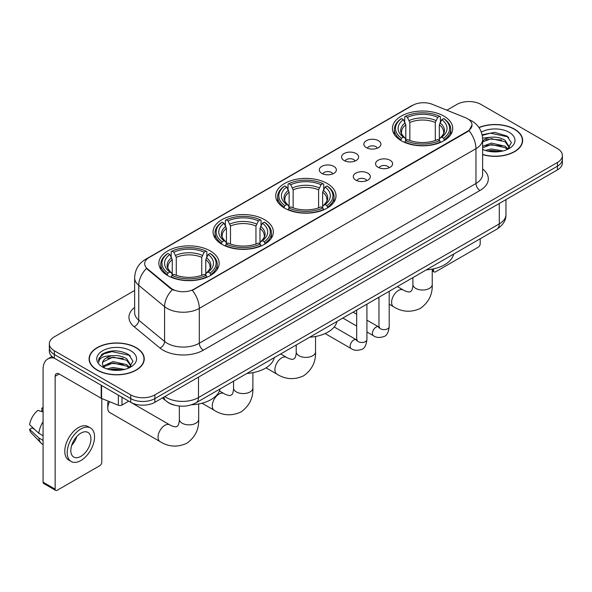 <?xml version="1.0" encoding="UTF-8"?>
<svg xmlns="http://www.w3.org/2000/svg" width="592" height="592" viewBox="0 0 592 592"><rect width="100%" height="100%" fill="white"/><g stroke="black" fill="none" stroke-linecap="round" stroke-linejoin="round"><path stroke-width="0.89" d="M327.184 183.49A30.14 17.405 0 0 0 294.335 179.716A30.14 17.405 0 0 0 275.731 195.797A30.14 17.405 0 0 0 284.56 208.103A30.14 17.405 0 0 0 317.401 211.877A30.14 17.405 0 0 0 336.012 195.797A30.14 17.405 0 0 0 327.184 183.49M264.528 219.662A30.14 17.405 0 0 0 231.687 215.895A30.14 17.405 0 0 0 213.076 231.968A30.14 17.405 0 0 0 221.904 244.274A30.14 17.405 0 0 0 254.752 248.048A30.14 17.405 0 0 0 273.356 231.968A30.14 17.405 0 0 0 264.528 219.662M210.323 250.956A30.14 17.405 0 0 0 177.474 247.19A30.14 17.405 0 0 0 158.871 263.262A30.14 17.405 0 0 0 167.699 275.569A30.14 17.405 0 0 0 200.547 279.343A30.14 17.405 0 0 0 219.151 263.262A30.14 17.405 0 0 0 210.323 250.956M443.882 116.113A30.14 17.405 0 0 0 411.033 112.347A30.14 17.405 0 0 0 392.429 128.42A30.14 17.405 0 0 0 401.258 140.726A30.14 17.405 0 0 0 434.106 144.5A30.14 17.405 0 0 0 452.71 128.42A30.14 17.405 0 0 0 443.882 116.113M366.352 147.645A8.532 4.928 180 0 1 364.657 146.254A8.532 4.928 180 0 1 367.484 140.134A8.532 4.928 180 0 1 378.414 140.681A8.532 4.928 180 0 1 380.108 146.254A8.532 4.928 180 0 1 366.352 147.645M377.378 148.155A5.121 2.953 0 0 0 376.001 146.72A5.121 2.953 0 0 0 370.962 145.965A5.121 2.953 0 0 0 367.388 148.155M344.07 160.506A8.532 4.928 180 0 1 342.383 159.115A8.532 4.928 180 0 1 345.203 152.995A8.532 4.928 180 0 1 356.14 153.543A8.532 4.928 180 0 1 357.827 159.115A8.532 4.928 180 0 1 344.07 160.506M355.096 161.017A5.121 2.953 0 0 0 353.72 159.581A5.121 2.953 0 0 0 348.681 158.826A5.121 2.953 0 0 0 345.114 161.017M321.796 173.367A8.532 4.928 180 0 1 320.102 171.976A8.532 4.928 180 0 1 322.929 165.856A8.532 4.928 180 0 1 333.858 166.404A8.532 4.928 180 0 1 335.553 171.976A8.532 4.928 180 0 1 321.796 173.367M332.822 173.878A5.121 2.953 0 0 0 331.446 172.442A5.121 2.953 0 0 0 326.407 171.695A5.121 2.953 0 0 0 322.832 173.878M378.051 167.262A8.532 4.928 180 0 1 376.357 165.871A8.532 4.928 180 0 1 379.183 159.751A8.532 4.928 180 0 1 390.113 160.299A8.532 4.928 180 0 1 391.808 165.871A8.532 4.928 180 0 1 378.051 167.262M389.077 167.773A5.121 2.953 0 0 0 387.701 166.337A5.121 2.953 0 0 0 382.661 165.582A5.121 2.953 0 0 0 379.095 167.773M355.777 180.123A8.532 4.928 180 0 1 354.083 178.732A8.532 4.928 180 0 1 356.909 172.612A8.532 4.928 180 0 1 367.839 173.16A8.532 4.928 180 0 1 369.534 178.732A8.532 4.928 180 0 1 355.777 180.123M366.796 180.634A5.121 2.953 0 0 0 365.427 179.198A5.121 2.953 0 0 0 360.38 178.451A5.121 2.953 0 0 0 356.813 180.634M465.475 117.727A15.355 8.865 180 0 1 467.525 118.718A15.355 8.865 180 0 1 472.024 124.986A15.355 8.865 180 0 1 467.525 131.254L194.08 289.125A15.355 8.865 180 0 1 170.644 287.941L147.46 268.827A15.355 8.865 180 0 1 144.677 263.743A15.355 8.865 180 0 1 149.177 257.476L412.698 105.332A15.355 8.865 180 0 1 432.367 104.34L465.475 117.727M174.078 405.039A17.064 9.849 180 0 1 167.188 401.813M482.635 154.638A27.58 15.925 0 0 0 522.655 140.422A27.58 15.925 0 0 0 514.574 129.167A27.58 15.925 0 0 0 478.943 127.509M136.167 347.637A27.58 15.925 0 0 0 106.109 344.181A27.58 15.925 0 0 0 89.089 358.893A27.58 15.925 0 0 0 97.162 370.155A27.58 15.925 0 0 0 127.221 373.611A27.58 15.925 0 0 0 144.248 358.893A27.58 15.925 0 0 0 136.167 347.637M89.37 360.328A27.58 15.925 0 0 0 89.274 360.75M472.024 124.986L469.012 130.632L467.525 131.713L192.348 290.361A19.906 11.492 60 0 1 199.304 308.395A22.748 13.135 180 0 1 167.136 308.395A22.748 13.135 180 0 1 164.583 306.641L138.75 285.344A22.748 13.135 180 0 1 134.636 277.811L134.636 312.635A22.748 13.135 0 0 0 138.75 320.168L164.583 341.473A22.748 13.135 0 0 0 167.136 343.227A22.748 13.135 0 0 0 199.304 343.227L475.968 183.49A22.748 13.135 0 0 0 482.635 174.203L482.635 139.379A22.748 13.135 180 0 1 475.968 148.666A19.906 11.492 -120 0 0 469.012 130.632M134.636 290.48L54.338 336.841A17.064 9.849 0 0 0 49.343 343.804L49.343 351.234A17.064 9.849 0 0 0 54.338 358.197L130.743 402.308L130.743 398.594A17.064 9.849 0 0 0 154.867 398.594L557.405 166.197A17.064 9.849 0 0 0 562.4 159.233A17.064 9.849 0 0 1 557.405 166.197L154.867 398.594A17.064 9.849 0 0 1 130.743 398.594L54.338 354.482L130.743 398.594L130.743 394.879A17.064 9.849 0 0 0 154.867 394.879L557.405 162.482A17.064 9.849 0 0 0 562.4 155.518A17.064 9.849 0 0 0 557.405 148.548L481 104.436A17.064 9.849 0 0 0 456.869 104.436L446.879 110.208M49.343 347.519A17.064 9.849 0 0 0 54.338 354.482A17.064 9.849 0 0 1 49.343 347.519M174.092 290.361L170.644 288.615L146.424 268.45A19.906 13.313 129.5 0 0 138.75 285.344L138.75 320.168A5.691 3.804 -50.5 0 1 134.095 326.695A28.438 16.413 180 0 1 134.636 307.426M49.343 343.804A17.064 9.849 0 0 0 54.338 350.767L130.743 394.879M144.063 360.75A27.58 15.925 0 0 0 143.967 360.328M522.47 142.28A27.58 15.925 0 0 0 522.373 141.858M130.743 402.308A17.064 9.849 0 0 0 154.867 402.308L557.405 169.911A17.064 9.849 0 0 0 562.4 162.948L562.4 155.518M482.635 154.453A27.299 15.762 0 0 0 522.373 140.422A27.299 15.762 0 0 0 514.374 129.278A27.299 15.762 0 0 0 479.046 127.665M485.366 150.457L491.39 148.984L503.082 150.945M487.727 151.108L491.39 150.457L500.632 151.463M482.635 146.276L491.39 143.086L505.124 146.194L508.054 148.984M482.635 147.748L491.39 144.559L505.124 147.667L507.292 149.495M482.598 138.106L490.598 137.277A14.215 8.207 0 0 0 482.635 141.096M490.598 137.277C496.059 136.708 500.899 137.714 505.124 140.297L509.29 146.846L509.187 147.933M482.635 141.858L491.39 138.661L505.124 141.769L509.246 147.586M482.635 149.103L483.242 149.665M482.635 149.399A19.906 11.492 0 0 0 509.15 148.548A19.906 11.492 0 0 0 509.15 132.297A19.906 11.492 0 0 0 481.326 132.112M507.529 149.391L511.355 142.657L506.989 136.042L494.683 132.364L482.117 134.754M482.251 135.39L490.383 133.17L507.892 136.856L508.743 137.448M485.98 139.882L490.383 139.068L501.639 140.015M485.98 145.78L490.383 144.959L501.639 145.913M488.104 151.189L490.383 150.856L500.418 151.493M432.234 269.915L433.544 270.677A2.842 1.643 120 0 0 434.136 271.972A2.842 1.643 120 0 0 435.557 271.832L478.181 247.227A2.842 1.643 120 0 0 480.193 243.741L480.193 238.768M433.544 270.677L433.544 268.849M97.362 370.037A27.299 15.762 0 0 0 127.117 373.456A27.299 15.762 0 0 0 143.967 358.893A27.299 15.762 0 0 0 135.968 347.748A27.299 15.762 0 0 0 106.22 344.337A27.299 15.762 0 0 0 89.37 358.893A27.299 15.762 0 0 0 97.362 370.037M106.96 368.927L112.991 367.454L124.675 369.415M109.32 369.578L112.991 368.927L122.226 369.933M103.126 366.041L112.991 361.557L126.718 364.665L129.648 367.454M103.615 366.848L112.991 363.029L126.718 366.137L128.886 367.965M129.123 367.861L132.948 361.127L128.582 354.512C119.229 349.68 110.304 349.628 101.817 354.349L98.538 360.35L98.849 362.274C99.034 357.953 103.482 355.777 112.199 355.748A14.215 8.207 0 0 0 102.453 363.54A14.215 8.207 0 0 0 103.141 366.063L104.836 368.135M112.199 355.748C117.653 355.178 122.492 356.184 126.718 358.767L130.884 365.316L130.788 366.404M102.453 363.703L102.934 361.956L112.991 357.131L126.718 360.239L130.839 366.056M130.743 350.767A19.906 11.492 0 0 0 102.594 350.767A19.906 11.492 0 0 0 102.594 367.025A19.906 11.492 0 0 0 130.743 367.018A19.906 11.492 0 0 0 130.743 350.767M98.538 360.484L99.16 358.056L103.852 353.853L111.977 351.641L129.485 355.326L130.336 355.918M107.581 358.352L111.977 357.538L123.232 358.486M107.581 364.25L111.977 363.429L123.232 364.383M109.698 369.66L111.977 369.327L122.011 369.963M400.71 140.408L401.524 138.254A27.069 15.629 0 0 1 401.524 118.592L403.381 119.665A24.457 14.119 0 0 0 403.381 137.174L405.224 138.225L405.816 140.415M405.816 139.52L405.816 124.816L403.381 119.665M404.736 121.996L404.736 116.735L405.542 116.269A27.069 15.629 0 0 1 439.59 116.269L437.732 117.342A24.457 14.119 0 0 0 407.407 117.342L409.834 122.5L409.834 140.474M435.298 140.474L435.298 122.5L437.732 117.342M426.329 269.863A31.28 18.056 0 0 0 453.62 254.109M404.736 141.969A28.209 16.287 0 0 0 440.404 141.969L439.59 140.57A27.069 15.629 0 0 1 405.542 140.57L404.736 142.45M440.404 142.45L440.404 141.969M401.524 118.592L400.71 119.051A28.209 16.287 0 0 0 394.361 129.352A28.209 16.287 0 0 0 400.71 139.645M439.59 116.269L440.404 116.735L440.404 121.996M405.542 140.57L407.407 139.497A24.457 14.119 0 0 0 437.732 139.497L439.59 140.57M403.381 137.174L401.524 138.254M407.407 117.342L405.542 116.269M405.224 122.833A21.874 12.632 0 0 0 405.224 138.225L405.328 138.291C402.22 135.287 400.954 133.244 401.524 132.171A21.038 12.151 0 0 1 405.816 124.816M444.422 139.645A28.209 16.287 0 0 0 450.778 129.352A28.209 16.287 0 0 0 444.422 119.051L443.615 118.592A27.069 15.629 0 0 1 443.615 138.254L444.422 140.408M443.615 138.254L441.75 137.174A24.457 14.119 0 0 0 441.75 119.665L443.615 118.592M441.75 119.665L439.323 124.816L439.323 139.52L439.915 138.225L441.75 137.174M439.323 124.816A21.038 12.151 0 0 1 443.608 132.171C444.185 133.252 442.92 135.287 439.812 138.291L439.915 138.225A21.874 12.632 0 0 0 439.915 122.833M439.323 140.415L439.323 139.52M284.012 207.777L284.826 205.624A27.069 15.629 0 0 1 284.826 185.969L286.683 187.042A24.457 14.119 0 0 0 286.683 204.551L288.526 205.594L289.118 207.792M289.118 206.897L289.118 192.193L286.683 187.042M288.038 189.373L288.038 184.105L288.844 183.646A27.069 15.629 0 0 1 322.892 183.646L321.034 184.719A24.457 14.119 0 0 0 290.709 184.719L293.136 189.869L293.136 207.851M318.6 207.851L318.6 189.869L321.034 184.719M309.631 337.24A31.28 18.056 0 0 0 336.922 321.486M288.038 209.346A28.209 16.287 0 0 0 323.706 209.346L322.892 207.947A27.069 15.629 0 0 1 288.844 207.947L288.038 209.827M323.706 209.827L323.706 209.346M284.826 185.969L284.012 186.428A28.209 16.287 0 0 0 277.663 196.729A28.209 16.287 0 0 0 284.012 207.022M322.892 183.646L323.706 184.105L323.706 189.373M288.844 207.947L290.709 206.874A24.457 14.119 0 0 0 321.034 206.874L322.892 207.947M286.683 204.551L284.826 205.624M290.709 184.719L288.844 183.646M288.526 190.21A21.874 12.632 0 0 0 288.526 205.594L288.63 205.661C285.522 202.656 284.249 200.621 284.826 199.541A21.038 12.151 0 0 1 289.118 192.193M327.724 207.022A28.209 16.287 0 0 0 334.08 196.729A28.209 16.287 0 0 0 327.724 186.428L326.917 185.969A27.069 15.629 0 0 1 326.917 205.624L327.724 207.777M326.917 205.624L325.052 204.551A24.457 14.119 0 0 0 325.052 187.042L326.917 185.969M325.052 187.042L322.625 192.193L322.625 206.897L323.217 205.594L325.052 204.551M322.625 192.193A21.038 12.151 0 0 1 326.91 199.541C327.487 200.629 326.222 202.664 323.114 205.661L323.217 205.594A21.874 12.632 0 0 0 323.217 190.21M322.625 207.792L322.625 206.897M221.364 243.956L222.17 241.795A27.069 15.629 0 0 1 222.17 222.141L224.035 223.214A24.457 14.119 0 0 0 224.035 240.722L225.87 241.765L226.462 243.963M226.462 243.068L226.462 228.364L224.035 223.214M225.382 225.545L225.382 220.276L226.196 219.817A27.069 15.629 0 0 1 260.243 219.817L258.378 220.89A24.457 14.119 0 0 0 228.053 220.89L230.488 226.04L230.488 244.022M255.951 244.022L255.951 226.04L258.378 220.89M246.975 373.411A31.28 18.056 0 0 0 274.266 357.657M225.382 245.517A28.209 16.287 0 0 0 261.05 245.517L260.243 244.119A27.069 15.629 0 0 1 226.196 244.119L225.382 245.998M261.05 245.998L261.05 245.517M222.17 222.141L221.364 222.599A28.209 16.287 0 0 0 215.007 232.9A28.209 16.287 0 0 0 221.364 243.194M260.243 219.817L261.05 220.276L261.05 225.545M226.196 244.119L228.053 243.046A24.457 14.119 0 0 0 258.378 243.046L260.243 244.119M224.035 240.722L222.17 241.795M228.053 220.89L226.196 219.817M225.87 226.381A21.874 12.632 0 0 0 225.87 241.765L225.974 241.839C222.866 238.828 221.6 236.793 222.178 235.72A21.038 12.151 0 0 1 226.462 228.364M265.075 243.194A28.209 16.287 0 0 0 271.425 232.9A28.209 16.287 0 0 0 265.075 222.599L264.261 222.141A27.069 15.629 0 0 1 264.261 241.795L265.075 243.956M264.261 241.795L262.404 240.722A24.457 14.119 0 0 0 262.404 223.214L264.261 222.141M262.404 223.214L259.969 228.364L259.969 243.068L260.569 241.765L262.404 240.722M259.969 228.364A21.038 12.151 0 0 1 264.261 235.72C264.831 236.8 263.566 238.835 260.465 241.839L260.569 241.765A21.874 12.632 0 0 0 260.569 226.381M259.969 243.963L259.969 243.068M109.616 401.694A9.664 5.58 120 0 0 107.781 408.14L107.781 403.5A3.981 2.301 -60 0 1 108.358 401.184M107.781 408.14A9.664 5.58 120 0 0 109.779 412.565L160.047 441.588A9.664 5.58 -60 0 1 158.567 433.84A9.664 5.58 -60 0 1 164.879 425.322A9.664 5.58 -60 0 1 169.719 424.841C170.252 425.322 173.959 427.002 176.098 426.817L177.866 425.796C179.087 424.042 179.487 419.994 179.346 419.284A9.664 5.58 180 0 0 182.173 423.228A9.664 5.58 180 0 0 195.848 423.228A9.664 5.58 180 0 0 198.675 419.284C199.09 429.289 195.123 437.288 186.776 443.275C177.422 447.508 168.513 446.945 160.047 441.588M167.159 275.25L167.965 273.097A27.069 15.629 0 0 1 167.965 253.435L169.823 254.508A24.457 14.119 0 0 0 169.823 272.017L171.665 273.067L172.257 275.258M172.257 274.362L172.257 259.659L169.823 254.508M171.177 256.839L171.177 251.578L171.983 251.112A27.069 15.629 0 0 1 206.038 251.112L204.173 252.192A24.457 14.119 0 0 0 173.848 252.192L176.275 257.342L176.275 275.317M201.739 275.317L201.739 257.342L204.173 252.192M191.593 404.78A31.28 18.056 0 0 0 220.061 388.951M171.177 276.812A28.209 16.287 0 0 0 206.845 276.812L206.038 275.413A27.069 15.629 0 0 1 171.983 275.413L171.177 277.293M206.845 277.293L206.845 276.812M167.965 253.435L167.159 253.894A28.209 16.287 0 0 0 160.802 264.195A28.209 16.287 0 0 0 167.159 274.488M206.038 251.112L206.845 251.578L206.845 256.839M171.983 275.413L173.848 274.34A24.457 14.119 0 0 0 204.173 274.34L206.038 275.413M169.823 272.017L167.965 273.097M173.848 252.192L171.983 251.112M171.665 257.675A21.874 12.632 0 0 0 171.665 273.067L171.769 273.134C168.661 270.13 167.395 268.087 167.965 267.014A21.038 12.151 0 0 1 172.257 259.659M210.863 274.488A28.209 16.287 0 0 0 217.22 264.195A28.209 16.287 0 0 0 210.863 253.894L210.056 253.435A27.069 15.629 0 0 1 210.056 273.097L210.863 275.25M210.056 273.097L208.199 272.017A24.457 14.119 0 0 0 208.199 254.508L210.056 253.435M208.199 254.508L205.764 259.659L205.764 274.362L206.356 273.067L208.199 272.017M205.764 259.659A21.038 12.151 0 0 1 210.049 267.014C210.626 268.095 209.361 270.137 206.253 273.134L206.356 273.067A21.874 12.632 0 0 0 206.356 257.675M205.764 275.258L205.764 274.362M121.996 397.262L121.996 405.039L128.73 401.154L169.719 424.841M54.146 358.086A22.748 13.135 -120 0 0 47.789 358.93A22.748 13.135 -120 0 0 43.075 369.341L43.075 482.177L55.145 489.147L55.145 376.312A5.691 3.286 60 0 1 56.321 373.707A5.691 3.286 60 0 1 59.163 373.989L101.21 398.261L101.21 385.259M55.145 489.147A2.842 1.643 120 0 0 55.729 490.442L43.667 483.479A2.842 1.643 -60 0 1 43.075 482.177M55.729 490.442A2.842 1.643 120 0 0 57.15 490.302L99.774 465.697A2.842 1.643 120 0 0 101.787 462.211L101.787 398.527M121.996 405.039A2.842 1.643 180 0 1 118.356 405.224L101.587 398.446A2.842 1.643 180 0 1 101.21 398.261M80.875 456.358A14.215 8.207 120 0 0 90.169 443.83A14.215 8.207 120 0 0 87.986 432.441A14.215 8.207 120 0 0 80.875 433.144A14.215 8.207 120 0 0 71.588 445.672A14.215 8.207 120 0 0 73.771 457.068A14.215 8.207 120 0 0 80.875 456.358M71.691 445.339A14.215 8.207 120 0 0 76.797 436.504M43.075 408.428L41.869 408.066L41.869 410.922L43.075 411.618M90.546 428.009L88.134 426.617A19.336 11.167 120 0 0 78.462 427.572A19.336 11.167 120 0 0 65.83 444.614A19.336 11.167 120 0 0 68.798 460.102L71.21 461.501A19.336 11.167 120 0 0 80.875 460.539A19.336 11.167 120 0 0 93.506 443.504A19.336 11.167 120 0 0 90.546 428.009A19.336 11.167 120 0 0 80.875 428.963A19.336 11.167 120 0 0 68.243 446.005A19.336 11.167 120 0 0 71.21 461.501M43.075 421.726A18.766 10.834 120 0 0 38.806 433.285L29.6 424.671A14.785 8.54 120 0 1 37.851 410.382L43.075 411.973M43.075 435.756L38.806 433.285M34.58 429.333L32.072 427.89L29.6 429.318L38.806 437.932L43.075 440.396M38.806 437.932A18.766 10.834 120 0 0 41.122 443.171A18.766 10.834 120 0 0 42.543 444.289L43.075 444.599M43.075 407.725A14.785 8.54 120 0 0 41.869 408.066M29.6 429.318A14.785 8.54 120 0 0 31.346 432.996L41.122 443.171M147.46 268.827L147.46 269.501M170.644 287.941L170.644 288.615M194.08 289.125L194.08 289.584M467.525 131.254L467.525 131.713M203.33 350.19A5.691 3.286 60 0 1 199.304 343.227L199.304 308.395L475.968 148.666L475.968 183.49A5.691 3.286 60 0 0 479.994 190.461L203.33 350.19A28.438 16.413 180 0 1 163.111 350.19A28.438 16.413 180 0 1 159.929 348L134.095 326.695M482.635 139.379C482.251 131.202 478.654 125.067 471.846 120.983L468.975 119.584A19.906 9.324 112 0 0 468.709 119.48M147.482 258.637A19.906 11.492 -120 0 0 145.425 259.414C138.617 263.499 135.02 269.626 134.636 277.811M145.425 259.414L411.026 106.064A19.906 11.492 60 0 1 412.535 105.428M172.339 289.673A19.906 13.313 129.5 0 0 164.583 306.641L164.583 341.473A5.691 3.804 -50.5 0 1 159.929 348M482.635 169.001A28.438 16.413 180 0 1 479.994 190.461M154.867 394.879L154.867 402.308M557.405 162.482L557.405 169.911M54.338 350.767L54.338 358.197M164.805 396.573A22.748 13.135 0 0 0 166.33 397.55A22.748 13.135 0 0 0 198.498 397.55L499.293 223.887A22.748 13.135 0 0 0 505.96 214.6C506.123 220.246 503.119 225.078 496.94 229.097L196.144 402.76A11.374 6.564 60 0 0 198.498 397.55L198.498 377.119M499.293 203.456L499.293 223.887A11.374 6.564 60 0 1 496.94 229.097M163.88 397.106A11.374 7.607 129.5 0 0 165.864 400.806L162.408 397.957M432.234 269.108L432.234 284.441A9.664 5.58 180 0 1 429.407 288.385A9.664 5.58 180 0 1 415.732 288.385A9.664 5.58 180 0 1 412.898 284.441C413.046 285.144 412.646 289.199 411.425 290.953L409.649 291.974C407.518 292.159 403.811 290.48 403.278 289.999L397.365 286.587M432.234 284.441C432.648 294.446 428.682 302.445 420.335 308.432C410.981 312.665 402.072 312.102 393.606 306.745A9.664 5.58 -60 0 1 392.126 298.997A9.664 5.58 -60 0 1 398.438 290.48A9.664 5.58 -60 0 1 403.278 289.999M435.298 122.5A21.038 12.151 0 0 0 409.834 122.5M435.897 120.509A21.874 12.632 0 0 0 409.242 120.509M315.536 336.485L315.536 351.818A9.664 5.58 180 0 1 312.709 355.762A9.664 5.58 180 0 1 299.034 355.762A9.664 5.58 180 0 1 296.2 351.818C296.348 352.521 295.948 356.576 294.72 358.33L292.951 359.351C290.82 359.536 287.113 357.857 286.572 357.376L280.667 353.964M315.536 351.818C315.95 361.823 311.984 369.822 303.637 375.809C294.283 380.042 285.374 379.479 276.908 374.122A9.664 5.58 -60 0 1 275.428 366.374A9.664 5.58 -60 0 1 281.74 357.849A9.664 5.58 -60 0 1 286.572 357.376M318.6 189.869A21.038 12.151 0 0 0 293.136 189.869M319.199 187.886A21.874 12.632 0 0 0 292.544 187.886M252.888 372.657L252.888 387.989A9.664 5.58 180 0 1 250.053 391.934A9.664 5.58 180 0 1 236.378 391.934A9.664 5.58 180 0 1 233.551 387.989C233.699 388.692 233.3 392.748 232.071 394.501L230.303 395.523C228.172 395.708 224.464 394.028 223.924 393.547L219.44 390.957M252.888 387.989C253.302 397.994 249.328 405.994 240.988 411.98C231.627 416.213 222.718 415.651 214.26 410.293A9.664 5.58 -60 0 1 212.772 402.545A9.664 5.58 -60 0 1 219.092 394.028A9.664 5.58 -60 0 1 223.924 393.547M255.951 226.04A21.038 12.151 0 0 0 230.488 226.04M256.543 224.057A21.874 12.632 0 0 0 229.888 224.057M201.739 257.342A21.038 12.151 0 0 0 176.275 257.342M202.338 255.359A21.874 12.632 0 0 0 175.683 255.359M389.203 291.301L389.203 326.673A5.121 2.953 180 0 1 387.471 328.886A5.121 2.953 180 0 1 380.464 328.76A5.121 2.953 180 0 1 378.969 326.673L378.799 327.776L379.257 327.398M389.203 326.673C388.5 332.615 386.657 335.938 383.683 336.633C379.45 337.943 376.053 337.647 373.485 335.745A5.121 2.953 -60 0 1 372.701 331.646A5.121 2.953 -60 0 1 376.038 327.139A5.121 2.953 -60 0 1 376.268 327.013A5.121 2.953 -60 0 1 378.599 326.88L379.642 327.295M366.922 304.162L366.922 339.534A5.121 2.953 180 0 1 365.19 341.754A5.121 2.953 180 0 1 358.19 341.621A5.121 2.953 180 0 1 356.687 339.534L356.525 340.637L356.983 340.259M366.922 339.534C366.226 345.476 364.383 348.799 361.401 349.495C357.176 350.804 353.779 350.508 351.204 348.614A5.121 2.953 -60 0 1 350.42 344.507A5.121 2.953 -60 0 1 353.764 340A5.121 2.953 -60 0 1 353.994 339.875A5.121 2.953 -60 0 1 356.325 339.749L357.361 340.156M55.145 376.312L59.163 373.989M101.587 385.481L101.587 398.446M118.356 405.224L118.356 395.16M411.026 106.064L414.674 104.37M196.144 402.76C186.991 407.355 177.837 407.355 168.683 402.76L165.864 400.806M505.96 214.6L505.96 199.615M522.373 142.709L522.373 140.422M434.136 271.972L432.234 270.877M143.967 361.179L143.967 358.893M89.37 361.179L89.37 358.893M393.606 306.745L389.203 304.199M378.969 298.294L378.029 297.746M394.361 134.554L394.361 129.352M450.778 134.554L450.778 129.352M412.898 277.618L412.898 284.441M276.908 374.122L266.03 367.839M277.663 201.931L277.663 196.729M334.08 201.931L334.08 196.729M296.2 344.995L296.2 351.818M214.26 410.293L201.99 403.211M215.007 238.102L215.007 232.9M271.425 238.102L271.425 232.9M233.551 381.167L233.551 387.989M198.675 403.951L198.675 419.284M160.802 269.397L160.802 264.195M217.22 269.397L217.22 264.195M179.346 406.053L179.346 419.284M373.485 335.745L366.922 331.964M356.687 326.051L342.849 318.059M378.969 297.206L378.969 326.673M378.599 326.88L366.922 320.139M356.687 314.234L353.084 312.154M351.204 348.614L325.112 333.548M356.687 310.067L356.687 339.534M356.325 339.749L334.199 326.969M47.789 358.93L51.985 356.502"/></g></svg>
